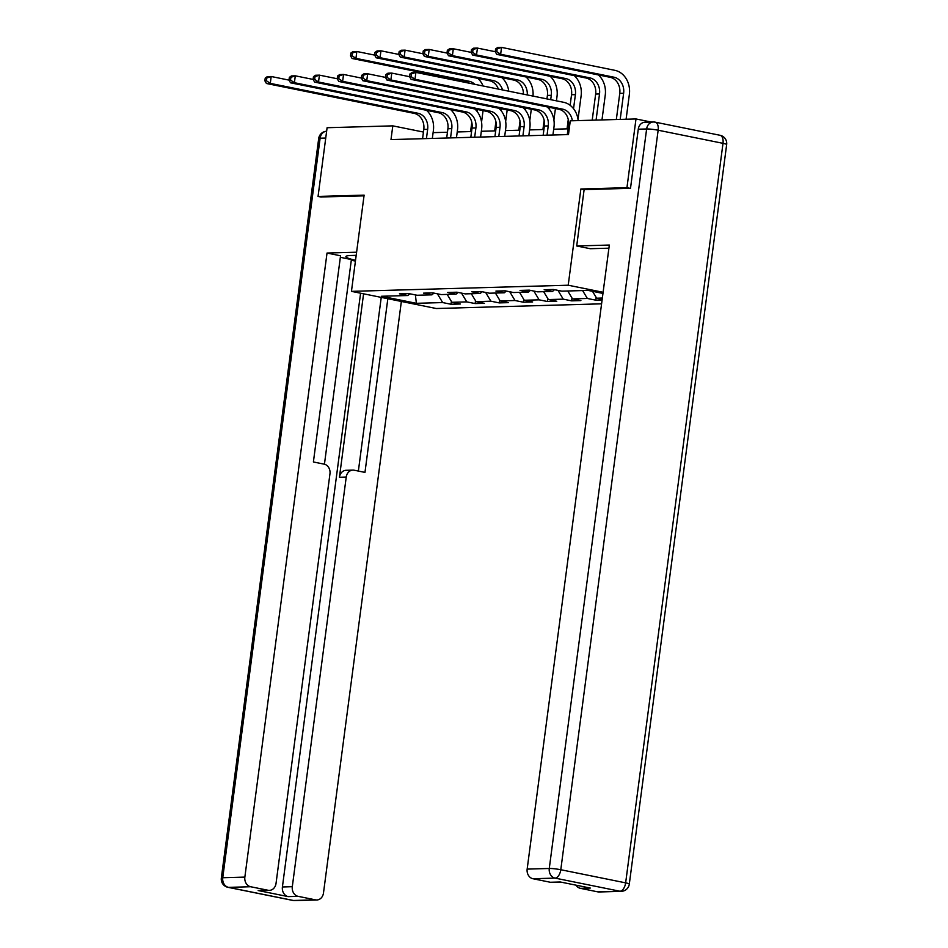 <?xml version="1.0" encoding="UTF-8"?>
<svg xmlns="http://www.w3.org/2000/svg" width="948" height="948" viewBox="0 0 948 948"><rect width="100%" height="100%" fill="white"/><g stroke="black" fill="none" stroke-linecap="round" stroke-linejoin="round"><path stroke-width="1.42" d="M630.041 188.32L626.948 187.692L580.875 188.996L568.207 285.218L351.447 291.356L436.258 308.515L601.589 303.822M568.207 285.218L603.106 292.28M602.952 293.418L588.08 290.42L561.797 291.154L553.442 289.472L544.164 289.733L552.53 291.427L537.682 291.842L529.316 290.147L520.037 290.408L528.403 292.103L513.567 292.529L505.201 290.835L495.923 291.095L504.289 292.79L489.452 293.205L481.086 291.522L471.808 291.783L480.174 293.477L465.326 293.892L456.96 292.197L447.693 292.458L456.059 294.153L441.211 294.579L432.845 292.885L423.566 293.145L431.933 294.84L417.096 295.255L408.73 293.572L399.452 293.833L407.818 295.527L381.534 296.262L416.373 303.313L415.39 294.911M602.347 298.039L596.636 298.205L602.181 299.331M416.373 303.313L442.657 302.566L451.023 304.261L460.301 304L451.935 302.305L466.772 301.891L475.138 303.573L484.416 303.313L476.05 301.618L490.898 301.203L499.264 302.898L508.531 302.637L500.165 300.943L515.013 300.516L523.379 302.211L532.658 301.95L524.291 300.255L539.128 299.841L547.494 301.523L556.772 301.263L548.406 299.568L563.242 299.153L571.608 300.848L580.887 300.587L572.521 298.893L587.369 298.466L595.735 300.161L602.087 299.983M423.448 132.056L392.804 125.859L390.991 139.593L568.48 134.569L570.281 120.823L635.99 118.962L626.948 187.692M554.533 289.685L552.53 291.427M587.369 298.466L582.617 290.574M572.521 298.893L567.781 290.989M530.418 290.372L528.403 292.103M563.242 299.153L557.981 290.384M548.406 299.568L543.654 291.676M506.303 291.06L504.289 292.79M539.128 299.841L533.866 291.072M524.291 300.255L519.54 292.351M482.188 291.735L480.174 293.477M515.013 300.516L509.74 291.747M500.165 300.943L495.425 293.039M458.062 292.422L456.059 294.153M490.898 301.203L485.625 292.434M476.05 301.618L471.31 293.726M433.947 293.11L431.933 294.84M466.772 301.891L461.51 293.122M451.935 302.305L447.183 294.401M409.832 293.785L407.818 295.527M442.657 302.566L437.395 293.797M351.447 291.356L364.115 195.134L318.054 196.437L321.147 197.066M318.054 196.437L327.096 127.719L392.804 125.859M651.24 122.043L635.99 118.962M568.042 128.821L553.691 129.224M543.927 129.497L529.577 129.912M519.8 130.184L505.462 130.587M495.686 130.871L481.335 131.274M471.571 131.547L457.22 131.962M447.456 132.234L433.106 132.637M596.636 298.205L592.5 291.309M451.023 304.261L451.402 301.417M475.138 303.573L475.517 300.729M499.264 302.898L499.632 300.054M523.379 302.211L523.758 299.367M547.494 301.523L547.873 298.679M571.608 300.848L571.988 298.004M595.735 300.161L596.102 297.317M580.875 188.996L584.11 189.647M426.434 138.598L427.655 129.331A13.936 11.601 88.4 0 0 418.009 113.262L270.287 83.377L266.424 83.495L414.146 113.369L418.009 113.262M422.571 138.704L423.792 129.438A13.936 11.601 88.4 0 0 414.146 113.369M426.529 110.323A20.915 17.396 -91.6 0 1 433.39 130.492L432.335 138.432M265.239 78.044L264.871 80.793L266.412 80.746L266.779 77.997L265.239 78.044L267.324 76.622L271.187 76.504L288.986 80.106L290.538 80.07L290.894 77.321L289.353 77.357L288.986 80.106L290.538 82.808L294.401 82.701L290.538 80.07M266.779 77.997L271.187 76.504L270.287 83.377L266.412 80.746M264.871 80.793L266.424 83.495M483.065 110.632L481.548 122.102M470.575 131.582L471.784 122.339M477.069 111.437L477.33 109.47M469.544 83.258A13.936 11.601 88.4 0 0 465.409 81.41L352.075 58.48L355.938 58.373L352.064 55.742L352.431 52.993L350.879 53.041L350.523 55.79L352.064 55.742M474.782 84.325A13.936 11.601 88.4 0 0 469.272 81.303L355.938 58.373L356.839 51.5L374.638 55.102L376.19 55.055L376.546 52.306L375.005 52.353L374.638 55.102L376.19 57.804L380.053 57.686L376.19 55.055M350.879 53.041L352.976 51.607L356.839 51.5L352.431 52.993M477.804 78.352A20.915 17.396 -91.6 0 1 483.077 85.995M350.523 55.79L352.075 58.48M356.199 255.344L351.21 255.486A31.367 3.294 -172.5 0 0 345.89 256.6A31.367 3.294 -172.5 0 0 355.536 260.309M356.602 252.215L327.024 253.045L340.545 255.782L313.397 461.972L324.169 464.153A8.366 6.956 88.4 0 1 329.963 473.787L276.034 883.406A8.366 6.956 88.4 0 1 269.398 890.373L259.503 890.658A8.366 6.956 -91.6 0 1 258.176 890.539L288.204 896.618A8.366 6.956 -91.6 0 1 282.409 886.973L360.584 293.205M324.441 464.212L351.388 259.551L340.344 257.311M355.441 261.079L351.293 260.238M327.024 253.045L244.857 877.101A8.366 6.956 88.4 0 0 250.651 886.736L268.071 890.267A8.366 6.956 88.4 0 0 269.398 890.373M282.409 886.973L292.304 886.7A8.366 6.956 88.4 0 0 298.099 896.334L315.518 899.865A8.366 6.956 88.4 0 0 316.833 899.972A8.366 6.956 88.4 0 0 323.481 893.004L401.36 301.452M292.304 886.7L346.233 477.081A8.366 6.956 88.4 0 1 352.869 470.113A8.366 6.956 88.4 0 1 354.197 470.22L364.968 472.4L387.839 298.715M320.697 196.983L364.02 195.857M346.233 477.081L339.431 477.271L363.582 293.809M339.431 477.271A8.366 6.956 -91.6 0 1 346.067 470.303L352.869 470.113M358.368 471.061L381.238 297.376M608.912 248.186L590.225 248.708L576.704 245.97L609.327 245.046L527.159 869.103L549.271 868.475L646.631 128.964L638.277 129.201L630.503 188.308L584.122 189.624L576.704 245.97M597.821 891.867L619.921 891.239A8.366 6.956 88.4 0 0 621.248 891.345L599.136 891.973A8.366 6.956 -91.6 0 1 597.821 891.867L580.401 888.335A8.366 6.956 -91.6 0 1 575.993 885.159M560.92 882.114L551.7 882.375A8.366 6.956 -91.6 0 1 550.373 882.268L532.954 878.737A8.366 6.956 -91.6 0 1 527.159 869.103M580.401 888.335L590.296 888.063L560.268 881.984L550.373 882.268M638.277 129.201A8.366 6.956 -91.6 0 1 644.924 122.233L653.267 121.996A8.366 6.956 88.4 0 0 646.631 128.964A8.366 0.877 7.5 0 1 658.149 130.22L560.789 869.731L625.644 882.861L723.004 143.338L658.149 130.22A8.366 4.55 101.4 0 0 655.163 122.15A8.366 8.366 0 0 0 653.267 121.996A8.366 6.956 88.4 0 1 654.594 122.102A8.366 4.55 101.4 0 1 655.163 122.15L720.03 135.28A8.366 4.55 -78.6 0 1 723.004 143.338A8.366 0.877 7.5 0 1 726.666 144.57A8.366 8.366 0 0 0 720.03 135.28M450.549 137.91L451.769 128.644A13.936 11.601 88.4 0 0 442.124 112.575L294.401 82.701L295.302 75.828L313.113 79.431M446.686 138.017L447.906 128.75A13.936 11.601 88.4 0 0 438.26 112.694L290.538 82.808M450.656 109.636A20.915 17.396 -91.6 0 1 457.505 129.805L456.462 137.744M289.353 77.357L291.439 75.935L295.302 75.828L290.894 77.321M474.675 137.223L475.896 127.956A13.936 11.601 88.4 0 0 466.238 111.9L318.516 82.014L314.653 82.121L462.375 112.006L466.238 111.9M470.812 137.342L472.033 128.075A13.936 11.601 88.4 0 0 462.375 112.006M474.77 108.949A20.915 17.396 -91.6 0 1 481.62 129.118L480.577 137.057M313.468 76.681L313.101 79.431L314.653 79.383L315.02 76.634L313.468 76.681L315.566 75.248L319.429 75.141L337.227 78.743L338.768 78.696L339.135 75.947L337.583 75.994L337.227 78.743L338.768 81.445L342.643 81.327L338.768 78.696M315.02 76.634L319.429 75.141L318.516 82.014L314.653 79.383M313.101 79.431L314.653 82.121M507.18 109.944L505.675 121.415M494.69 130.895L495.899 121.664M501.196 110.75L501.445 108.783M498.375 89.088A13.936 11.601 88.4 0 0 489.524 80.722L376.19 57.804M502.547 89.942A13.936 11.601 88.4 0 0 493.398 80.616L380.053 57.686L380.954 50.813L398.752 54.415L400.305 54.38L400.66 51.63L399.12 51.666L398.752 54.415L400.305 57.117L404.168 57.01L400.305 54.38M375.005 52.353L377.091 50.931L380.954 50.813L376.546 52.306M501.919 77.677A20.915 17.396 -91.6 0 1 508.756 91.198M531.295 109.257L529.79 120.74M518.805 130.208L520.025 120.977M525.311 110.063L525.571 108.108M523.438 94.16A13.936 11.601 88.4 0 0 513.65 80.047L400.305 57.117M527.266 94.942A13.936 11.601 88.4 0 0 517.513 79.928L404.168 57.01L405.08 50.137L422.879 53.74L424.42 53.692L424.787 50.943L423.235 50.991L422.879 53.74L424.42 56.43L428.283 56.323L424.42 53.692M399.12 51.666L401.205 50.244L405.08 50.137L400.66 51.63M526.033 76.989A20.915 17.396 -91.6 0 1 533.013 96.103M498.79 136.548L500.011 127.281A13.936 11.601 88.4 0 0 490.365 111.212L342.643 81.327L343.543 74.454L361.342 78.056L362.883 78.02L363.25 75.271L361.709 75.307L361.342 78.056L362.894 80.758L366.757 80.651L362.883 78.02M494.927 136.654L496.148 127.388A13.936 11.601 88.4 0 0 486.49 111.319L338.768 81.445M498.885 108.273A20.915 17.396 -91.6 0 1 505.734 128.442L504.692 136.382M337.583 75.994L339.68 74.572L343.543 74.454L339.135 75.947M522.905 135.86L524.125 126.594A13.936 11.601 88.4 0 0 514.48 110.525L366.757 80.651L367.658 73.778L385.457 77.38L387.009 77.333L387.365 74.584L385.824 74.631L385.457 77.38L387.009 80.07L390.872 79.964L387.009 77.333M519.042 135.967L520.262 126.7A13.936 11.601 88.4 0 0 510.616 110.643L362.894 80.758M523 107.586A20.915 17.396 -91.6 0 1 529.861 127.755L528.818 135.694M361.709 75.307L363.795 73.885L367.658 73.778L363.25 75.271M547.032 135.173L548.24 125.906A13.936 11.601 88.4 0 0 538.594 109.85L390.872 79.964L391.773 73.091L409.583 76.693L411.124 76.646L411.491 73.897L409.939 73.944L409.583 76.693L411.124 79.395L414.987 79.277L411.124 76.646M543.157 135.291L544.377 126.025A13.936 11.601 88.4 0 0 534.731 109.956L387.009 80.07M547.126 106.899A20.915 17.396 -91.6 0 1 553.976 127.068L552.933 135.007M385.824 74.631L387.91 73.197L391.773 73.091L387.365 74.584M550.16 76.302A20.915 17.396 -91.6 0 1 557.009 96.471L556.44 100.843M555.421 108.582L553.905 120.052M542.92 129.532L544.14 120.289M546.949 98.924L547.411 95.428A13.936 11.601 88.4 0 0 537.765 79.359L424.42 56.43M549.425 109.387L549.686 107.42M550.705 99.682L551.274 95.31A13.936 11.601 88.4 0 0 541.628 79.253L428.283 56.323L429.195 49.45L446.994 53.052L448.534 53.005L448.902 50.256L447.349 50.303L446.994 53.052L448.546 55.754L452.409 55.636L448.534 53.005M423.235 50.991L425.332 49.557L429.195 49.45L424.787 50.943M574.275 75.627A20.915 17.396 -91.6 0 1 581.124 95.795L578.019 119.365M567.046 128.845L568.255 119.614M570.139 105.311L571.537 94.741A13.936 11.601 88.4 0 0 561.88 78.672L448.546 55.754M573.54 108.7L575.4 94.634A13.936 11.601 88.4 0 0 565.743 78.566L452.409 55.636L453.31 48.763L471.109 52.365L472.661 52.33L473.016 49.58L471.476 49.616L471.109 52.365L472.661 55.067L476.524 54.96L472.661 52.33M447.349 50.303L449.447 48.881L453.31 48.763L448.902 50.256M598.389 74.939A20.915 17.396 -91.6 0 1 605.251 95.108L601.98 119.922M592.204 120.206L595.652 94.053A13.936 11.601 88.4 0 0 585.994 77.997L472.661 55.067M596.079 120.1L599.515 93.947A13.936 11.601 88.4 0 0 589.869 77.878L476.524 54.96L477.425 48.087L495.223 51.69L496.776 51.642L497.131 48.893L495.591 48.941L495.223 51.69L496.776 54.38L500.639 54.273L496.776 51.642M471.476 49.616L473.562 48.194L477.425 48.087L473.016 49.58M567.283 134.604L568.504 125.337A13.936 11.601 88.4 0 0 558.846 109.269L411.124 79.395M572.343 120.763A13.936 11.601 88.4 0 0 562.709 109.162L414.987 79.277L415.899 72.404L563.622 102.289A20.915 17.396 -91.6 0 1 578.173 120.597M409.939 73.944L412.036 72.522L415.899 72.404L411.491 73.897M495.591 48.941L497.676 47.507L501.551 47.4L614.885 70.33A20.915 17.396 -91.6 0 1 629.365 94.421L626.095 119.247M616.33 119.519L619.767 93.378A13.936 11.601 88.4 0 0 610.121 77.309L496.776 54.38M620.193 119.412L623.63 93.26A13.936 11.601 88.4 0 0 613.984 77.203L500.639 54.273L501.551 47.4L497.131 48.893M423.792 129.438L427.655 129.331M465.409 81.41L469.272 81.303M298.099 896.334L288.204 896.618M258.176 890.539L268.071 890.267M250.651 886.736L228.539 887.364L293.406 900.481L315.518 899.865M325.733 138.053L320.116 138.207L222.756 877.73L244.857 877.101M228.539 887.364A8.366 6.956 -91.6 0 1 222.756 877.73A8.366 0.877 7.5 0 0 221.334 878.026A8.366 8.366 0 0 0 227.97 887.316A8.366 4.55 -78.6 0 0 228.539 887.364M293.406 900.481A8.366 4.55 101.4 0 1 292.837 900.434A8.366 8.366 0 0 0 294.733 900.6A8.366 6.956 -91.6 0 1 293.406 900.481M320.116 138.207A8.366 6.956 -91.6 0 1 326.633 131.251A8.366 8.366 0 0 0 318.694 138.515A8.366 0.877 7.5 0 1 320.116 138.207M621.248 891.345A8.366 8.366 0 0 0 629.306 884.081A8.366 0.877 7.5 0 0 625.644 882.861A8.366 4.55 101.4 0 1 619.921 891.239L555.066 878.109L532.954 878.737M555.066 878.109A8.366 4.55 -78.6 0 0 560.789 869.731A8.366 0.877 7.5 0 0 549.271 868.475A8.366 6.956 88.4 0 0 555.066 878.109M447.906 128.75L451.769 128.644M438.26 112.694L442.124 112.575M472.033 128.075L475.896 127.956M489.524 80.722L493.398 80.616M513.65 80.047L517.513 79.928M496.148 127.388L500.011 127.281M486.49 111.319L490.365 111.212M520.262 126.7L524.125 126.594M510.616 110.643L514.48 110.525M544.377 126.025L548.24 125.906M534.731 109.956L538.594 109.85M547.411 95.428L551.274 95.31M537.765 79.359L541.628 79.253M571.537 94.741L575.4 94.634M561.88 78.672L565.743 78.566M595.652 94.053L599.515 93.947M585.994 77.997L589.869 77.878M568.504 125.337L569.701 125.302M558.846 109.269L562.709 109.162M619.767 93.378L623.63 93.26M610.121 77.309L613.984 77.203M227.97 887.316L292.837 900.434M294.733 900.6L316.833 899.972M221.334 878.026L318.694 138.515M629.306 884.081L726.666 144.57"/></g></svg>

